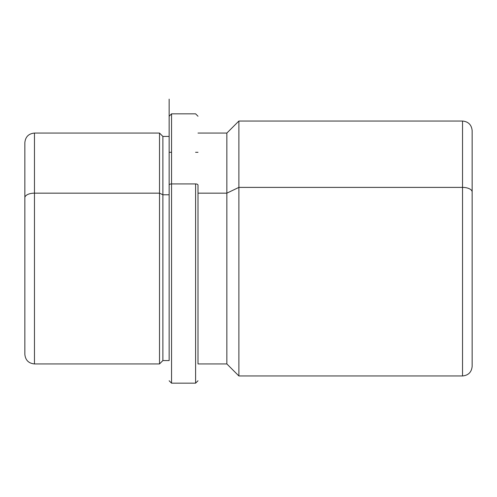 <?xml version="1.0" encoding="UTF-8"?>
<svg xmlns="http://www.w3.org/2000/svg" width="497" height="497" viewBox="0 0 497 497"><rect width="100%" height="100%" fill="white"/><g stroke="black" fill="none" stroke-linecap="round" stroke-linejoin="round"><path stroke-width="0.75" d="M159.518 193.159L162.886 194.774L162.886 360.567L162.886 194.774L159.518 193.159L159.518 133.066L159.518 363.934L159.518 193.159L34.467 193.159L159.518 193.159M24.85 197.769A9.617 4.61 0 0 1 34.467 193.159A9.617 4.61 180 0 0 24.85 197.769L24.85 354.311C25.422 360.157 28.627 363.363 34.467 363.934L34.467 193.159L34.467 363.934L159.518 363.934L162.886 360.567L169.142 360.567L169.142 99.145L169.142 136.433L162.886 136.433L162.886 194.774L169.142 194.774L162.886 194.774L162.886 136.433L159.518 133.066L34.467 133.066L34.467 193.159L34.467 133.066C28.627 133.637 25.422 136.843 24.85 142.689L24.85 344.694M197.999 193.159L226.856 193.159L226.856 363.934L226.856 193.159L197.999 193.159M472.15 344.694L472.15 130.661C471.578 124.822 468.373 121.616 462.533 121.044L462.533 187.394L238.883 187.394L462.533 187.394L462.533 121.044L238.883 121.044L238.883 187.394L238.883 121.044L226.856 133.066L226.856 193.159L238.883 187.394L238.883 375.956L238.883 187.394L226.856 193.159L226.856 133.066L197.999 133.066M462.533 187.394L462.533 375.956L462.533 187.394A9.617 4.61 0 0 1 472.15 192.004A9.617 4.61 180 0 0 462.533 187.394M472.15 192.004L472.15 366.339C471.578 372.178 468.373 375.384 462.533 375.956L238.883 375.956L226.856 363.934L197.999 363.934L197.999 185.089L197.999 363.934M169.142 380.764L171.546 383.168L171.546 183.933L171.546 383.168L195.594 383.168L195.594 183.933A2.404 1.156 0 0 1 197.999 185.089A2.404 1.156 180 0 0 195.594 183.933L195.594 383.168L197.999 380.764M171.546 183.933L195.594 183.933L171.546 183.933L171.546 113.832L171.546 183.933A2.404 1.156 180 0 0 169.142 185.089A2.404 1.156 0 0 1 171.546 183.933M197.999 152.306L195.594 152.306M171.546 152.306L169.142 152.306M169.142 116.236L171.546 113.832L195.594 113.832L197.999 116.236"/></g></svg>
